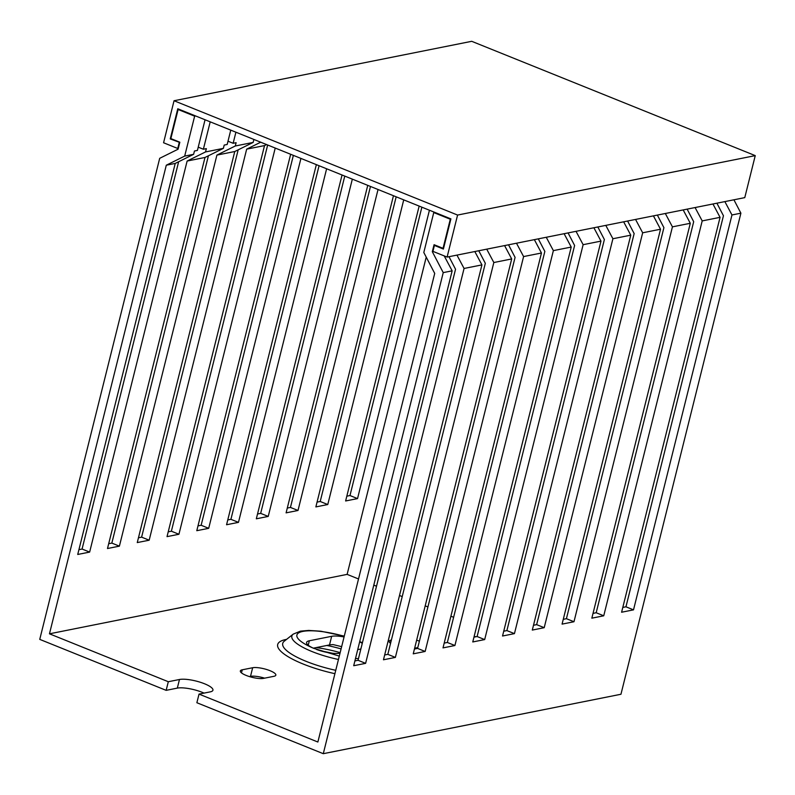 <?xml version="1.0" encoding="UTF-8"?>
<svg xmlns="http://www.w3.org/2000/svg" width="795" height="795" viewBox="0 0 795 795"><rect width="100%" height="100%" fill="white"/><g stroke="black" fill="none" stroke-linecap="round" stroke-linejoin="round"><path stroke-width="1.19" d="M179.223 142.553L177.752 148.476L163.571 142.762L174.045 100.746L457.582 215.057L447.108 257.073L432.927 251.359L434.408 245.426L443.391 249.054L450.904 218.883L177.772 108.766L170.249 138.936L179.769 142.444M174.045 100.746L471.713 41.31L755.25 155.621L744.776 197.627L447.108 257.073M457.582 215.057L755.25 155.621M177.752 148.476L178.299 148.367M170.249 138.936L171.233 138.737M435.392 245.238L434.408 245.426M319.063 165.738L230.908 519.324L238.47 522.365L226.565 524.75L316.35 164.635M346.829 496.179L349.979 495.543L357.531 498.594L429.429 210.228M426.219 257.133L347.127 574.378L49.459 633.814L166.294 165.201L175.228 163.422L77.731 554.463L89.636 552.088L187.133 161.037L204.991 157.47L107.494 548.52L119.399 546.145L216.906 155.095L234.764 151.527L137.267 542.578L149.172 540.202L246.669 149.152L264.526 145.584L167.03 536.635L178.935 534.26L275.229 148.059M290.642 154.28L196.792 530.692L208.697 528.317L300.927 158.424M238.47 522.365L326.626 168.779M342.049 174.999L256.328 518.807L268.233 516.422L352.334 179.143M367.747 185.364L286.101 512.855L298.006 510.479L378.032 189.508M393.455 195.719L315.863 506.912L327.769 504.537L403.731 199.863M419.154 206.084L345.626 500.969L357.531 498.594M349.979 495.543L421.877 207.177M396.168 196.822L320.206 501.486L327.769 504.537M317.056 502.122L320.206 501.486M370.47 186.457L290.443 507.429L298.006 510.479M287.293 508.065L290.443 507.429M344.772 176.093L260.671 513.381L268.233 516.422M257.52 514.007L260.671 513.381M227.758 519.95L230.908 519.324M293.365 155.373L201.145 525.266L208.697 528.317M197.995 525.893L201.145 525.266M267.667 145.008L171.372 531.209L178.935 534.26M168.222 531.835L171.372 531.209M238.172 149.838L141.609 537.152L149.172 540.202M138.459 537.778L141.609 537.152M208.409 155.78L111.837 543.094L119.399 546.145M108.686 543.72L111.837 543.094M178.646 161.723L82.074 549.037L89.636 552.088M78.924 549.673L82.074 549.037M179.094 109.303L178.11 109.501L170.855 138.588L179.829 142.206L178.09 149.202L159.696 158.314L39.75 639.379L166.155 690.348L177.325 688.112A18.673 4.8 -166 0 1 202.357 692.375A18.673 4.8 -166 0 1 204.067 693.101M453.627 617.308L450.904 616.214M427.919 606.943L425.206 605.85M402.22 596.588L399.497 595.485M376.522 586.223L373.799 585.13M358.525 578.969L347.127 574.378M443.6 248.209L443.044 248.318L450.298 219.231L433.762 212.563L423.805 252.492L434.716 273.41L317.871 742.023L199.028 694.105L196.872 702.73L323.287 753.69L620.955 694.254L740.9 213.179L733.924 199.803M264.626 678.165A12.929 3.319 -166 0 0 250.514 676.346L249.392 676.575M443.044 248.318L434.07 244.701L432.321 251.707L443.232 272.615L323.287 753.69M716.901 203.202L723.45 215.753L625.953 606.804L633.516 609.854L731.966 214.968L740.9 213.179M622.803 607.43L625.953 606.804M687.138 209.145L693.687 221.706L596.18 612.746L603.743 615.797L591.838 618.172L690.298 223.286L683.183 209.93M593.03 613.382L596.18 612.746M657.366 215.087L663.914 227.648L566.418 618.689L573.98 621.74L562.075 624.115L660.526 229.228L653.42 215.872M563.267 619.325L566.418 618.689M627.603 221.03L634.152 233.591L536.645 624.641L544.207 627.682L532.302 630.067L630.763 235.171L623.648 221.815M533.505 625.268L536.645 624.641M597.83 226.972L604.379 239.534L506.882 630.584L514.444 633.625L502.539 636.01L600.99 241.114L593.885 227.758M503.732 631.21L506.882 630.584M568.067 232.915L574.616 245.476L477.119 636.527L484.682 639.577L472.767 641.953L571.227 247.066L564.112 233.71M473.969 637.153L477.119 636.527M538.304 238.858L544.853 251.419L447.347 642.469L454.909 645.52L443.004 647.895L541.465 253.009L534.349 239.653M444.196 643.095L447.347 642.469M508.532 244.8L515.081 257.361L417.584 648.412L425.146 651.463L413.241 653.838L511.692 258.951L504.587 245.595M414.434 649.038L417.584 648.412M478.769 250.753L485.318 263.304L387.821 654.355L395.373 657.405L383.468 659.78L481.929 264.894L474.814 251.538M384.671 654.981L387.821 654.355M448.996 256.696L455.545 269.257L358.048 660.297L365.611 663.348L353.705 665.723L452.156 270.837L444.206 255.901M354.898 660.933L358.048 660.297M443.232 272.615L452.156 270.837M365.611 663.348L464.071 268.462L481.929 264.894M395.373 657.405L493.834 262.519L511.692 258.951M425.146 651.463L523.597 256.566L541.465 253.009M454.909 645.52L553.37 250.624L571.227 247.066M484.682 639.577L583.132 244.681L600.99 241.114M514.444 633.625L612.905 238.739L630.763 235.171M544.207 627.682L642.668 232.796L660.526 229.228M573.98 621.74L672.431 226.853L690.298 223.286M603.743 615.797L702.204 220.911L720.061 217.343L621.601 612.23L633.516 609.854M724.861 201.612L731.966 214.968M720.061 217.343L712.946 203.987M695.088 207.555L702.204 220.911M665.326 213.497L672.431 226.853M635.553 219.44L642.668 232.796M605.79 225.383L612.905 238.739M576.027 231.325L583.132 244.681M546.254 237.268L553.37 250.624M516.492 243.22L523.597 256.566M486.719 249.163L493.834 262.519M456.956 255.106L464.071 268.462M432.321 251.707L433.364 251.528M450.298 219.231L450.845 219.122M433.762 212.563L434.746 212.374M199.028 694.105L210.188 691.879A18.673 4.8 14 0 0 212.941 690.209A18.673 4.8 14 0 0 204.504 683.76A18.673 4.8 14 0 0 179.471 679.496L168.311 681.722L166.155 690.348M49.459 633.814L168.311 681.722M474.148 636.447A18.673 4.8 14 0 0 476.036 636.735M414.642 648.203L417.792 647.577M419.382 641.197A12.929 3.319 14 0 0 418.826 640.959A12.929 3.319 14 0 0 416.65 640.164M391.388 640.035L391.08 640.094A12.929 3.319 14 0 0 389.172 641.257A12.929 3.319 14 0 0 390.554 643.364M263.503 678.383L273.927 676.306A12.929 3.319 14 0 0 275.835 675.144A12.929 3.319 14 0 0 269.992 670.682A12.929 3.319 14 0 0 252.661 667.73L242.246 669.807A12.929 3.319 14 0 0 240.338 670.97A12.929 3.319 14 0 0 246.182 675.432A12.929 3.319 14 0 0 263.503 678.383M178.11 109.501L194.646 116.169L184.688 156.098L166.294 165.201M175.228 163.422L193.622 154.31L194.447 151.01L197.418 150.414L205.06 119.767M193.622 154.31L184.688 156.098M195.63 115.971L194.646 116.169M210.198 121.844L203.371 149.231L206.352 148.635L205.527 151.934L187.133 161.037M204.991 157.47L223.385 148.367L224.21 145.068L227.191 144.471L230.759 130.132M203.371 149.231L198.233 147.155M223.385 148.367L205.527 151.934M235.906 132.208L233.144 143.279L236.115 142.693L235.29 145.992L216.906 155.095M233.144 143.279L227.996 141.212M234.764 151.527L253.158 142.424L253.893 139.463M253.158 142.424L235.29 145.992M260.7 142.206L246.669 149.152M264.526 145.584L266.573 144.571M344.076 636.954A18.673 4.8 14 0 0 331.664 636.308L309.334 640.77A18.673 4.8 14 0 0 306.582 642.449A18.673 4.8 14 0 0 313.647 648.313L339.296 656.104M355.514 658.469L358.466 658.628M362.341 643.105L359.658 641.853A18.673 4.8 14 0 1 362.272 643.364M316.49 649.465A18.673 4.8 14 0 0 340.031 653.162M313.309 648.163L329.518 644.934A18.673 4.8 -166 0 1 333.274 644.636L341.651 646.653M360.87 648.998L357.72 649.624M286.617 639.339A56.505 14.519 14 0 0 286.021 639.458A56.505 14.519 14 0 0 284.998 654.683A56.505 14.519 14 0 0 334.914 673.683M177.325 688.112L179.471 679.496M338.451 659.482A44.798 11.518 -166 0 1 312.087 651.572A44.798 11.518 -166 0 1 293.206 634.132L284.312 641.168A51.864 13.326 14 0 0 306.174 661.361A51.864 13.326 14 0 0 335.758 670.314M313.647 648.313A40.167 10.325 -166 0 1 300.053 632.194A40.167 10.325 -166 0 1 344.235 636.308M309.334 640.77L308.231 645.222M329.518 644.934L331.664 636.308M341.095 648.909A41.857 10.762 14 0 0 326.825 645.47M316.211 647.587A45.484 11.687 -166 0 1 340.161 652.635M391.08 640.094L390.305 643.175M242.246 669.807L241.471 672.888M250.514 676.346L252.661 667.73M293.206 634.132L300.5 631.131L308.708 630.425L320.852 631.21L344.285 636.109M362.421 642.777L359.728 641.575M319.997 650.638L332.32 653.212"/></g></svg>
